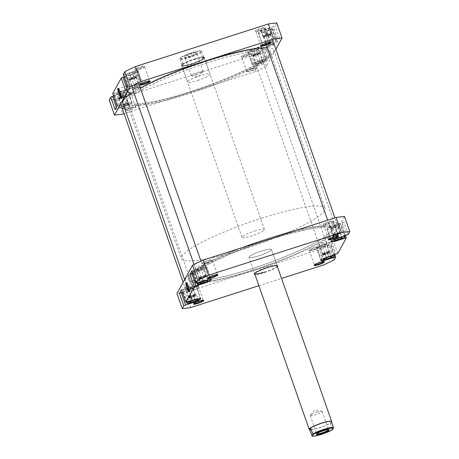 <?xml version="1.0" encoding="UTF-8"?>
<svg xmlns="http://www.w3.org/2000/svg" width="459" height="459" viewBox="0 0 459 459"><rect width="100%" height="100%" fill="white"/><g stroke="black" fill="none" stroke-linecap="round" stroke-linejoin="round"><path stroke-width="0.34" stroke-dasharray="2.29 1.72" d="M303.76 230.343A76.165 11.773 -19.3 0 1 332.632 229.821A76.165 11.773 -19.3 0 1 294.764 254.372A76.165 11.773 -19.3 0 1 217.727 279.64A76.165 11.773 -19.3 0 1 188.861 280.168A76.165 11.773 -19.3 0 1 226.723 255.611A76.165 11.773 -19.3 0 1 303.76 230.343M241.273 51.907A76.165 11.773 -19.3 0 1 270.139 51.379A76.165 11.773 -19.3 0 1 232.277 75.936A76.165 11.773 -19.3 0 1 155.24 101.204A76.165 11.773 -19.3 0 1 126.368 101.726A76.165 11.773 -19.3 0 1 164.236 77.169A76.165 11.773 -19.3 0 1 241.273 51.907M267.247 47.696A79.975 12.359 -19.3 0 1 273.736 50.123A79.975 12.359 -19.3 0 1 233.981 75.901A79.975 12.359 -19.3 0 1 153.088 102.432A79.975 12.359 -19.3 0 1 122.777 102.982M133.592 91.817A79.975 12.359 -19.3 0 1 140.293 87.91M215.575 280.874A79.975 12.359 -19.3 0 1 185.264 281.424A79.975 12.359 -19.3 0 1 225.019 255.64A79.975 12.359 -19.3 0 1 305.912 229.11A79.975 12.359 -19.3 0 1 336.223 228.559A79.975 12.359 -19.3 0 1 296.468 254.343A79.975 12.359 -19.3 0 1 215.575 280.874M332.184 255.502A7.143 1.102 160.7 0 0 328.524 256.472A7.143 1.102 160.7 0 0 320.984 260.201L316.721 248.049A7.143 1.102 160.7 0 0 322.671 247.12A7.143 1.102 160.7 0 0 330.199 243.333A7.143 1.102 160.7 0 0 324.249 244.263A7.143 1.102 160.7 0 0 316.721 248.049M342.684 236.465A7.143 1.102 160.7 0 0 339.017 237.429A7.143 1.102 160.7 0 0 331.478 241.159M334.743 225.226A7.143 1.102 160.7 0 0 327.215 229.012A7.143 1.102 160.7 0 0 333.165 228.083A7.143 1.102 160.7 0 0 340.693 224.29A7.143 1.102 160.7 0 0 334.743 225.226M206.636 267.258A7.143 1.102 160.7 0 0 200.681 268.194A7.143 1.102 160.7 0 0 193.153 271.98A7.143 1.102 160.7 0 0 199.108 271.051A7.143 1.102 160.7 0 0 206.636 267.258L210.893 279.416A7.143 1.102 160.7 0 0 204.955 280.397A7.143 1.102 160.7 0 0 201.013 281.872M196.136 286.301A7.143 1.102 160.7 0 0 190.187 287.231A7.143 1.102 160.7 0 0 182.659 291.017A7.143 1.102 160.7 0 0 188.615 290.088A7.143 1.102 160.7 0 0 196.136 286.301L200.394 298.459A7.143 1.102 160.7 0 0 194.461 299.44A7.143 1.102 160.7 0 0 190.519 300.909M203.171 300.295A4.997 0.775 160.7 0 0 203.182 300.175A4.997 0.775 160.7 0 0 203.085 300.083A4.997 0.775 160.7 0 0 199.017 300.829A4.997 0.775 160.7 0 0 193.761 303.347A4.997 0.775 160.7 0 0 193.744 303.479A4.997 0.775 160.7 0 0 193.83 303.565M217.337 274.591A4.997 0.775 160.7 0 0 217.348 274.471A4.997 0.775 160.7 0 0 217.25 274.379A4.997 0.775 160.7 0 0 213.183 275.125A4.997 0.775 160.7 0 0 207.933 277.643A4.997 0.775 160.7 0 0 207.916 277.775A4.997 0.775 160.7 0 0 207.996 277.861M337.99 235.92A4.997 0.775 160.7 0 0 338.002 235.8A4.997 0.775 160.7 0 0 337.904 235.708A4.997 0.775 160.7 0 0 333.836 236.454A4.997 0.775 160.7 0 0 328.587 238.973A4.997 0.775 160.7 0 0 328.569 239.105A4.997 0.775 160.7 0 0 328.65 239.191M323.825 261.624A4.997 0.775 160.7 0 0 323.836 261.504A4.997 0.775 160.7 0 0 323.738 261.412A4.997 0.775 160.7 0 0 319.671 262.158A4.997 0.775 160.7 0 0 314.421 264.677A4.997 0.775 160.7 0 0 314.398 264.809A4.997 0.775 160.7 0 0 314.484 264.895M192.728 288.275A5.474 0.843 160.7 0 0 198.483 285.521A5.474 0.843 160.7 0 0 193.939 286.083A5.474 0.843 160.7 0 0 188.276 289.09A5.474 0.843 160.7 0 0 192.728 288.275M194.042 286.623A4.997 0.775 -19.3 0 1 198.208 285.974A4.997 0.775 -19.3 0 1 198.19 286.106A4.997 0.775 -19.3 0 1 192.941 288.625A4.997 0.775 -19.3 0 1 188.867 289.371A4.997 0.775 -19.3 0 1 188.769 289.279A4.997 0.775 -19.3 0 1 194.042 286.623M313.382 249.604A5.474 0.843 160.7 0 0 319.137 246.844A5.474 0.843 160.7 0 0 314.593 247.412A5.474 0.843 160.7 0 0 308.93 250.419A5.474 0.843 160.7 0 0 313.382 249.604M314.696 247.952A4.997 0.775 -19.3 0 1 318.862 247.303A4.997 0.775 -19.3 0 1 318.844 247.435A4.997 0.775 -19.3 0 1 313.595 249.954A4.997 0.775 -19.3 0 1 309.521 250.7A4.997 0.775 -19.3 0 1 309.423 250.603A4.997 0.775 -19.3 0 1 314.696 247.952M206.9 262.571A5.474 0.843 160.7 0 0 212.649 259.817A5.474 0.843 160.7 0 0 208.105 260.379A5.474 0.843 160.7 0 0 202.442 263.391A5.474 0.843 160.7 0 0 206.9 262.571M208.208 260.919A4.997 0.775 -19.3 0 1 212.374 260.27A4.997 0.775 -19.3 0 1 212.356 260.402A4.997 0.775 -19.3 0 1 207.107 262.921A4.997 0.775 -19.3 0 1 203.039 263.667A4.997 0.775 -19.3 0 1 202.941 263.575A4.997 0.775 -19.3 0 1 208.208 260.919M327.554 223.9A5.474 0.843 160.7 0 0 333.303 221.14A5.474 0.843 160.7 0 0 328.759 221.708A5.474 0.843 160.7 0 0 323.096 224.715A5.474 0.843 160.7 0 0 327.554 223.9M328.862 222.248A4.997 0.775 -19.3 0 1 333.027 221.599A4.997 0.775 -19.3 0 1 333.01 221.731A4.997 0.775 -19.3 0 1 327.76 224.25A4.997 0.775 -19.3 0 1 323.693 224.996A4.997 0.775 -19.3 0 1 323.595 224.899A4.997 0.775 -19.3 0 1 328.862 222.248M277.437 266.645A12.376 1.911 -19.3 0 1 264.665 272.56A12.376 1.911 -19.3 0 1 254.969 274.516M264.562 272.021A11.9 1.842 160.7 0 0 277.104 265.709L271.43 249.507A11.9 1.842 -19.3 0 1 258.887 255.818A11.9 1.842 -19.3 0 1 248.967 257.373A11.9 1.842 -19.3 0 1 261.51 251.062A11.9 1.842 -19.3 0 1 271.43 249.507A11.9 1.842 160.7 0 0 261.51 251.062A11.9 1.842 160.7 0 0 248.967 257.373A11.9 1.842 160.7 0 0 258.887 255.818A11.9 1.842 160.7 0 0 271.43 249.507L277.104 265.709M277.081 265.652A11.9 1.842 160.7 0 0 276.875 265.486A11.9 1.842 160.7 0 0 267.184 267.258A11.9 1.842 160.7 0 0 254.688 273.254A11.9 1.842 160.7 0 0 254.63 273.518M189.269 291.402A4.435 0.746 -107.8 0 0 189.378 291.413A4.435 0.746 -107.8 0 0 189.475 291.31A4.435 0.746 -107.8 0 0 188.511 286.301A4.435 0.746 -107.8 0 0 186.807 282.991A4.435 0.746 -107.8 0 0 186.67 282.968A4.435 0.746 -107.8 0 0 186.583 283.037M197.003 283.582A4.435 0.746 -107.8 0 0 195.161 280.242A4.435 0.746 -107.8 0 0 196.022 285.355A4.435 0.746 -107.8 0 0 197.863 288.688A4.435 0.746 -107.8 0 0 197.003 283.582M252.347 270.225A76.165 11.773 -19.3 0 1 188.861 280.168A76.165 11.773 -19.3 0 1 269.14 239.759A76.165 11.773 -19.3 0 1 332.632 229.821A76.165 11.773 -19.3 0 1 252.347 270.225M251.807 268.67A76.165 11.773 -19.3 0 1 188.316 278.613A76.165 11.773 -19.3 0 1 268.595 238.21A76.165 11.773 -19.3 0 1 332.086 228.266A76.165 11.773 -19.3 0 1 251.807 268.67A76.165 11.773 -19.3 0 1 188.316 278.613A76.165 11.773 -19.3 0 1 268.595 238.21A76.165 11.773 -19.3 0 1 332.086 228.266A76.165 11.773 -19.3 0 1 251.807 268.67M200.342 268.813A4.045 0.625 -19.3 0 1 203.716 268.286A4.045 0.625 -19.3 0 1 199.447 270.431A4.045 0.625 -19.3 0 1 196.073 270.959A4.045 0.625 -19.3 0 1 200.342 268.813M198.517 267.763A4.045 0.625 160.7 0 0 202.78 265.618A4.045 0.625 160.7 0 0 199.407 266.145A4.045 0.625 160.7 0 0 195.144 268.297A4.045 0.625 160.7 0 0 198.517 267.763M189.848 287.85A4.045 0.625 -19.3 0 1 193.216 287.323A4.045 0.625 -19.3 0 1 188.953 289.468A4.045 0.625 -19.3 0 1 185.579 289.996A4.045 0.625 -19.3 0 1 189.848 287.85M188.024 286.806A4.045 0.625 160.7 0 0 192.287 284.66A4.045 0.625 160.7 0 0 188.913 285.188A4.045 0.625 160.7 0 0 184.65 287.334A4.045 0.625 160.7 0 0 188.024 286.806M334.399 225.845A4.045 0.625 -19.3 0 1 337.772 225.317A4.045 0.625 -19.3 0 1 333.509 227.463A4.045 0.625 -19.3 0 1 330.136 227.991A4.045 0.625 -19.3 0 1 334.399 225.845M332.574 224.795A4.045 0.625 160.7 0 0 336.843 222.649A4.045 0.625 160.7 0 0 333.469 223.177A4.045 0.625 160.7 0 0 329.201 225.329A4.045 0.625 160.7 0 0 332.574 224.795M323.905 244.882A4.045 0.625 -19.3 0 1 327.278 244.354A4.045 0.625 -19.3 0 1 323.016 246.5A4.045 0.625 -19.3 0 1 319.642 247.028A4.045 0.625 -19.3 0 1 323.905 244.882M322.08 243.838A4.045 0.625 160.7 0 0 326.343 241.692A4.045 0.625 160.7 0 0 322.975 242.22A4.045 0.625 160.7 0 0 318.707 244.366A4.045 0.625 160.7 0 0 322.08 243.838M189.033 289.325A3.333 0.516 160.7 0 0 192.545 287.558A3.333 0.516 160.7 0 0 189.768 287.994A3.333 0.516 160.7 0 0 186.256 289.761A3.333 0.516 160.7 0 0 189.033 289.325M191.753 297.093A3.333 0.516 160.7 0 0 195.264 295.326A3.333 0.516 160.7 0 0 192.487 295.762A3.333 0.516 160.7 0 0 188.976 297.53A3.333 0.516 160.7 0 0 191.753 297.093M199.527 270.288A3.333 0.516 160.7 0 0 203.039 268.521A3.333 0.516 160.7 0 0 200.262 268.957A3.333 0.516 160.7 0 0 196.75 270.724A3.333 0.516 160.7 0 0 199.527 270.288M202.247 278.056A3.333 0.516 160.7 0 0 205.758 276.289A3.333 0.516 160.7 0 0 202.981 276.72A3.333 0.516 160.7 0 0 199.47 278.487A3.333 0.516 160.7 0 0 202.247 278.056M333.59 227.32A3.333 0.516 160.7 0 0 337.101 225.553A3.333 0.516 160.7 0 0 334.324 225.983A3.333 0.516 160.7 0 0 330.807 227.756A3.333 0.516 160.7 0 0 333.59 227.32M336.309 235.088A3.333 0.516 160.7 0 0 339.821 233.321A3.333 0.516 160.7 0 0 337.044 233.751A3.333 0.516 160.7 0 0 333.532 235.519A3.333 0.516 160.7 0 0 336.309 235.088M323.09 246.357A3.333 0.516 160.7 0 0 326.607 244.59A3.333 0.516 160.7 0 0 323.825 245.026A3.333 0.516 160.7 0 0 320.313 246.793A3.333 0.516 160.7 0 0 323.09 246.357M325.815 254.125A3.333 0.516 160.7 0 0 329.327 252.358A3.333 0.516 160.7 0 0 326.55 252.794A3.333 0.516 160.7 0 0 323.033 254.561A3.333 0.516 160.7 0 0 325.815 254.125M324.272 244.217A7.378 1.142 160.7 0 0 316.498 248.13A7.378 1.142 160.7 0 0 322.648 247.166L331.398 244.636L333.395 241.021L324.272 244.217L328.627 256.644M334.766 225.174A7.378 1.142 160.7 0 0 326.992 229.093A7.378 1.142 160.7 0 0 333.142 228.129L341.898 225.598L343.889 221.978L334.766 225.174L339.121 237.607M192.803 273.105L199.08 271.097A7.378 1.142 160.7 0 0 206.86 267.184A7.378 1.142 160.7 0 0 200.709 268.142L191.954 270.678M182.309 292.148L188.586 290.134A7.378 1.142 160.7 0 0 196.366 286.221A7.378 1.142 160.7 0 0 190.215 287.185L181.46 289.715M258.887 285.699L281.562 278.429M344.52 216.482L328.908 244.808A107.538 16.622 160.7 0 1 318.299 249.868L185.344 292.486A107.538 16.622 160.7 0 1 176.973 293.502M318.299 249.868L323.589 264.963M190.628 307.576L185.344 292.486M348.243 234.406L343.889 221.978M341.898 225.598L345.397 235.593M337.749 253.448L333.395 241.021M331.398 244.636L334.904 254.636M334.192 259.897L328.908 244.808M197.686 282.939L193.337 270.506M187.192 301.976L182.837 289.549M342.139 222.816L346.493 235.243M344.502 237.154L340.515 225.765M331.645 241.853L335.999 254.28M334.009 256.191L330.021 244.802M190.273 296.365L187.725 297.857L189.567 297.92L193.968 296.491L196.515 294.999L194.668 294.936L190.273 296.365L191.828 300.8M194.668 294.936L196.222 299.371M196.515 294.999L198.07 299.44M193.968 296.491L195.104 299.738M189.567 297.92L190.789 301.408M187.725 297.857L189.274 302.297M206.521 275.698L202.792 276.565L198.879 278.252L198.707 279.078L202.436 278.211L206.349 276.525L206.521 275.698L208.076 280.139M206.349 276.525L207.652 280.237M202.436 278.211L203.538 281.35M198.707 279.078L200.262 283.513M198.879 278.252L200.434 282.692M202.792 276.565L204.347 281.006M336.659 233.66L332.844 235.347L332.861 236.104L336.694 235.18L340.509 233.493L340.492 232.736L336.659 233.66L338.214 238.101M340.492 232.736L342.047 237.171M340.509 233.493L341.817 237.228M336.694 235.18L337.784 238.29M332.861 236.104L334.416 240.545M332.844 235.347L334.399 239.787M327.198 252.37L322.97 254.028L321.948 255.118L325.161 254.55L329.39 252.892L330.411 251.802L327.198 252.37L328.753 256.805M330.411 251.802L331.966 256.237M329.39 252.892L330.646 256.472M325.161 254.55L326.292 257.774M321.948 255.118L323.503 259.559M322.97 254.028L324.524 258.469M264.539 32.107A7.143 1.102 -19.3 0 1 258.589 33.037A7.143 1.102 -19.3 0 1 266.111 29.25A7.143 1.102 -19.3 0 1 272.067 28.32A7.143 1.102 -19.3 0 1 264.539 32.107M268.813 44.311A7.143 1.102 -19.3 0 1 262.864 45.246A7.143 1.102 -19.3 0 1 270.385 41.459A7.143 1.102 -19.3 0 1 276.341 40.524A7.143 1.102 -19.3 0 1 268.813 44.311M254.045 51.144A7.143 1.102 -19.3 0 1 248.089 52.079A7.143 1.102 -19.3 0 1 255.617 48.293A7.143 1.102 -19.3 0 1 261.573 47.357A7.143 1.102 -19.3 0 1 254.045 51.144M258.319 63.353A7.143 1.102 -19.3 0 1 252.364 64.283A7.143 1.102 -19.3 0 1 259.892 60.496A7.143 1.102 -19.3 0 1 265.847 59.567A7.143 1.102 -19.3 0 1 258.319 63.353M119.983 94.112A7.143 1.102 -19.3 0 1 114.033 95.047A7.143 1.102 -19.3 0 1 121.56 91.261A7.143 1.102 -19.3 0 1 127.51 90.325A7.143 1.102 -19.3 0 1 119.983 94.112M124.257 106.322A7.143 1.102 -19.3 0 1 118.307 107.251A7.143 1.102 -19.3 0 1 125.835 103.464A7.143 1.102 -19.3 0 1 131.785 102.535A7.143 1.102 -19.3 0 1 124.257 106.322M130.476 75.075A7.143 1.102 -19.3 0 1 124.527 76.005A7.143 1.102 -19.3 0 1 132.054 72.218A7.143 1.102 -19.3 0 1 138.004 71.288A7.143 1.102 -19.3 0 1 130.476 75.075M134.751 87.279A7.143 1.102 -19.3 0 1 128.801 88.214A7.143 1.102 -19.3 0 1 136.329 84.427A7.143 1.102 -19.3 0 1 142.279 83.492A7.143 1.102 -19.3 0 1 134.751 87.279M139.123 69.039A5.474 0.843 160.7 0 0 144.872 66.285A5.474 0.843 160.7 0 0 140.334 66.848A5.474 0.843 160.7 0 0 134.671 69.854A5.474 0.843 160.7 0 0 139.123 69.039M140.431 67.387A4.997 0.775 -19.3 0 1 144.602 66.739A4.997 0.775 -19.3 0 1 144.579 66.871A4.997 0.775 -19.3 0 1 139.329 69.389A4.997 0.775 -19.3 0 1 135.262 70.135A4.997 0.775 -19.3 0 1 135.164 70.043A4.997 0.775 -19.3 0 1 140.431 67.387M124.957 94.743A5.474 0.843 160.7 0 0 130.706 91.984A5.474 0.843 160.7 0 0 126.162 92.552A5.474 0.843 160.7 0 0 120.499 95.558A5.474 0.843 160.7 0 0 124.957 94.743M126.265 93.091A4.997 0.775 -19.3 0 1 130.431 92.443A4.997 0.775 -19.3 0 1 130.413 92.575A4.997 0.775 -19.3 0 1 125.164 95.093A4.997 0.775 -19.3 0 1 121.096 95.839A4.997 0.775 -19.3 0 1 120.998 95.742A4.997 0.775 -19.3 0 1 126.265 93.091M245.611 56.073A5.474 0.843 160.7 0 0 251.36 53.313A5.474 0.843 160.7 0 0 246.816 53.881A5.474 0.843 160.7 0 0 241.153 56.887A5.474 0.843 160.7 0 0 245.611 56.073M246.919 54.42A4.997 0.775 -19.3 0 1 251.084 53.766A4.997 0.775 -19.3 0 1 251.067 53.904A4.997 0.775 -19.3 0 1 245.817 56.423A4.997 0.775 -19.3 0 1 241.75 57.168A4.997 0.775 -19.3 0 1 241.652 57.071A4.997 0.775 -19.3 0 1 246.919 54.42M259.777 30.369A5.474 0.843 160.7 0 0 265.526 27.609A5.474 0.843 160.7 0 0 260.987 28.177A5.474 0.843 160.7 0 0 255.324 31.183A5.474 0.843 160.7 0 0 259.777 30.369M261.091 28.716A4.997 0.775 -19.3 0 1 265.256 28.068A4.997 0.775 -19.3 0 1 265.239 28.2A4.997 0.775 -19.3 0 1 259.983 30.719A4.997 0.775 -19.3 0 1 255.915 31.464A4.997 0.775 -19.3 0 1 255.818 31.367A4.997 0.775 -19.3 0 1 261.091 28.716M149.565 81.059A4.997 0.775 160.7 0 0 149.577 80.939A4.997 0.775 160.7 0 0 149.479 80.847A4.997 0.775 160.7 0 0 145.405 81.593A4.997 0.775 160.7 0 0 140.156 84.112A4.997 0.775 160.7 0 0 140.138 84.244A4.997 0.775 160.7 0 0 140.225 84.33M270.219 42.389A4.997 0.775 160.7 0 0 270.231 42.268A4.997 0.775 160.7 0 0 270.133 42.176A4.997 0.775 160.7 0 0 266.059 42.922A4.997 0.775 160.7 0 0 260.81 45.441A4.997 0.775 160.7 0 0 260.792 45.573A4.997 0.775 160.7 0 0 260.878 45.659M131.446 107.647A5.474 0.843 -19.3 0 1 135.904 106.827A5.474 0.843 -19.3 0 1 130.241 109.833A5.474 0.843 -19.3 0 1 125.697 110.401A5.474 0.843 -19.3 0 1 131.446 107.647M130.138 109.294A4.997 0.775 160.7 0 0 135.405 106.643A4.997 0.775 160.7 0 0 135.307 106.551A4.997 0.775 160.7 0 0 131.24 107.297A4.997 0.775 160.7 0 0 125.99 109.816A4.997 0.775 160.7 0 0 125.973 109.948A4.997 0.775 160.7 0 0 130.138 109.294M252.1 68.976A5.474 0.843 -19.3 0 1 256.558 68.156A5.474 0.843 -19.3 0 1 250.895 71.162A5.474 0.843 -19.3 0 1 246.351 71.73A5.474 0.843 -19.3 0 1 252.1 68.976M250.792 70.623A4.997 0.775 160.7 0 0 256.059 67.972A4.997 0.775 160.7 0 0 255.961 67.88A4.997 0.775 160.7 0 0 251.893 68.626A4.997 0.775 160.7 0 0 246.644 71.145A4.997 0.775 160.7 0 0 246.626 71.277A4.997 0.775 160.7 0 0 250.792 70.623M191.604 63.939A12.376 1.911 160.7 0 0 204.605 57.702A12.376 1.911 160.7 0 0 194.335 58.987A12.376 1.911 160.7 0 0 181.534 65.786A12.376 1.911 160.7 0 0 191.604 63.939M194.438 59.527A11.9 1.842 -19.3 0 1 204.358 57.972A11.9 1.842 -19.3 0 1 204.312 58.293A11.9 1.842 -19.3 0 1 191.816 64.283A11.9 1.842 -19.3 0 1 182.125 66.062A11.9 1.842 -19.3 0 1 181.896 65.838A11.9 1.842 -19.3 0 1 194.438 59.527M121.182 96.981A4.435 0.746 -107.8 0 0 121.291 96.992A4.435 0.746 -107.8 0 0 121.394 96.889A4.435 0.746 -107.8 0 0 120.424 91.88A4.435 0.746 -107.8 0 0 118.726 88.57A4.435 0.746 -107.8 0 0 118.583 88.547A4.435 0.746 -107.8 0 0 118.502 88.616M127.941 90.934A4.435 0.746 -107.8 0 0 129.782 94.267A4.435 0.746 -107.8 0 0 128.916 89.161A4.435 0.746 -107.8 0 0 127.074 85.822A4.435 0.746 -107.8 0 0 127.941 90.934M206.653 61.322A76.165 11.773 160.7 0 0 126.368 101.726A76.165 11.773 160.7 0 0 189.86 91.783A76.165 11.773 160.7 0 0 270.139 51.379A76.165 11.773 160.7 0 0 206.653 61.322M207.193 62.877A76.165 11.773 160.7 0 0 126.913 103.281A76.165 11.773 160.7 0 0 190.405 93.338A76.165 11.773 160.7 0 0 270.684 52.934A76.165 11.773 160.7 0 0 207.193 62.877M197.49 80.486A11.9 1.842 160.7 0 0 210.033 74.174A11.9 1.842 160.7 0 0 200.113 75.724A11.9 1.842 160.7 0 0 187.57 82.041A11.9 1.842 160.7 0 0 197.49 80.486M124.601 105.702A4.045 0.625 160.7 0 0 128.864 103.556A4.045 0.625 160.7 0 0 125.491 104.084A4.045 0.625 160.7 0 0 121.228 106.23A4.045 0.625 160.7 0 0 124.601 105.702M124.36 107.509A4.045 0.625 -19.3 0 1 126.426 106.746A4.045 0.625 -19.3 0 1 129.799 106.218A4.045 0.625 -19.3 0 1 125.531 108.364A4.045 0.625 -19.3 0 1 122.455 109.013M135.095 86.665A4.045 0.625 160.7 0 0 139.358 84.519A4.045 0.625 160.7 0 0 135.984 85.047A4.045 0.625 160.7 0 0 131.722 87.193A4.045 0.625 160.7 0 0 135.095 86.665M140.138 87.457A4.045 0.625 -19.3 0 1 136.025 89.327A4.045 0.625 -19.3 0 1 132.949 89.975M258.658 62.734A4.045 0.625 160.7 0 0 262.927 60.588A4.045 0.625 160.7 0 0 259.553 61.116A4.045 0.625 160.7 0 0 255.284 63.262A4.045 0.625 160.7 0 0 258.658 62.734M260.483 63.778A4.045 0.625 -19.3 0 1 263.856 63.25A4.045 0.625 -19.3 0 1 259.593 65.396A4.045 0.625 -19.3 0 1 256.22 65.924A4.045 0.625 -19.3 0 1 260.483 63.778M269.152 43.697A4.045 0.625 160.7 0 0 273.421 41.551A4.045 0.625 160.7 0 0 270.047 42.079A4.045 0.625 160.7 0 0 265.784 44.225A4.045 0.625 160.7 0 0 269.152 43.697M274.195 44.489A4.045 0.625 -19.3 0 1 270.087 46.359A4.045 0.625 -19.3 0 1 267.006 47.007M135.91 85.185A3.333 0.516 -19.3 0 1 138.687 84.754A3.333 0.516 -19.3 0 1 135.175 86.522A3.333 0.516 -19.3 0 1 132.393 86.958A3.333 0.516 -19.3 0 1 135.91 85.185M133.185 77.422A3.333 0.516 -19.3 0 1 135.967 76.986A3.333 0.516 -19.3 0 1 132.45 78.753A3.333 0.516 -19.3 0 1 129.673 79.189A3.333 0.516 -19.3 0 1 133.185 77.422M125.41 104.227A3.333 0.516 -19.3 0 1 128.193 103.791A3.333 0.516 -19.3 0 1 124.676 105.559A3.333 0.516 -19.3 0 1 121.899 105.995A3.333 0.516 -19.3 0 1 125.41 104.227M122.691 96.459A3.333 0.516 -19.3 0 1 125.468 96.023A3.333 0.516 -19.3 0 1 121.956 97.79A3.333 0.516 -19.3 0 1 119.179 98.226A3.333 0.516 -19.3 0 1 122.691 96.459M259.473 61.259A3.333 0.516 -19.3 0 1 262.25 60.823A3.333 0.516 -19.3 0 1 258.738 62.59A3.333 0.516 -19.3 0 1 255.961 63.026A3.333 0.516 -19.3 0 1 259.473 61.259M256.753 53.491A3.333 0.516 -19.3 0 1 259.53 53.055A3.333 0.516 -19.3 0 1 256.019 54.822A3.333 0.516 -19.3 0 1 253.242 55.258A3.333 0.516 -19.3 0 1 256.753 53.491M269.967 42.217A3.333 0.516 -19.3 0 1 272.744 41.786A3.333 0.516 -19.3 0 1 269.232 43.553A3.333 0.516 -19.3 0 1 266.455 43.989A3.333 0.516 -19.3 0 1 269.967 42.217M267.247 34.454A3.333 0.516 -19.3 0 1 270.024 34.018A3.333 0.516 -19.3 0 1 266.513 35.785A3.333 0.516 -19.3 0 1 263.736 36.221A3.333 0.516 -19.3 0 1 267.247 34.454M268.785 44.362A7.378 1.142 -19.3 0 1 262.634 45.326A7.378 1.142 -19.3 0 1 270.414 41.408L279.537 38.212L277.54 41.832L268.785 44.362L264.436 31.935A7.378 1.142 -19.3 0 1 258.285 32.893A7.378 1.142 -19.3 0 1 266.059 28.98L273.432 26.616L277.787 39.049M258.291 63.399A7.378 1.142 -19.3 0 1 252.14 64.363A7.378 1.142 -19.3 0 1 259.92 60.45L269.043 57.255L267.046 60.869L258.291 63.399L253.942 50.972A7.378 1.142 -19.3 0 1 247.791 51.936A7.378 1.142 -19.3 0 1 255.565 48.023L262.938 45.659L267.293 58.086M117.102 105.949L125.858 103.418A7.378 1.142 -19.3 0 1 132.008 102.455A7.378 1.142 -19.3 0 1 124.234 106.368L115.111 109.569M127.602 86.912L136.352 84.376A7.378 1.142 -19.3 0 1 142.502 83.418A7.378 1.142 -19.3 0 1 134.728 87.33L125.605 90.526M265.663 61.036L261.314 48.608L253.942 50.972M261.314 48.608L262.691 48.442L261.131 51.276A107.538 16.622 -19.3 0 1 250.528 56.337L117.573 98.949A107.538 16.622 -19.3 0 1 109.196 99.97M118.485 105.782L114.13 93.355L121.509 90.991A7.378 1.142 -19.3 0 1 127.659 90.027A7.378 1.142 -19.3 0 1 119.879 93.94L113.602 95.954M114.13 93.355L112.753 93.521M128.979 86.74L124.63 74.312L132.003 71.948A7.378 1.142 -19.3 0 1 138.153 70.984A7.378 1.142 -19.3 0 1 130.373 74.903L124.096 76.911M124.63 74.312L123.247 74.478M276.743 22.95L275.182 25.784L273.432 26.616M276.163 41.998L271.808 29.571L264.436 31.935M271.808 29.571L273.191 29.399L264.688 44.821L262.938 45.659M275.859 49.233L266.415 66.366A107.538 16.622 -19.3 0 1 255.812 71.432L124.079 113.654M255.812 71.432L250.528 56.337M117.573 98.949L122.857 114.044M262.691 48.442L267.046 60.869M269.043 57.255L264.688 44.821M273.191 29.399L277.54 41.832M279.537 38.212L275.182 25.784M266.415 66.366L261.131 51.276M116.356 107.303L116.861 108.731M126.85 88.266L127.355 89.694M132.909 73.796L128.537 75.178L126.896 75.029L129.622 73.497L133.994 72.115L135.635 72.264L132.909 73.796L134.464 78.237L130.092 79.614L128.537 75.178M124.951 91.014L124.096 92.052L119.919 93.728L116.592 94.359L117.441 93.32L121.624 91.645L124.951 91.014L126.506 95.455L125.651 96.493L124.096 92.052M258.027 49.153L253.793 50.817L250.597 51.379L251.635 50.283L255.87 48.62L259.065 48.057L258.027 49.153L259.582 53.594L255.347 55.252L253.793 50.817M269.146 29.76L265.325 31.441L261.498 32.365L261.504 31.602L265.331 29.915L269.152 28.992L270.701 34.196L266.88 35.882L265.325 31.441M130.092 79.614L128.445 79.47L131.176 77.938L135.548 76.555L137.189 76.705L134.464 78.237M137.189 76.705L135.635 72.264M135.548 76.555L133.994 72.115M131.176 77.938L129.622 73.497M128.445 79.47L126.896 75.029M125.651 96.493L121.474 98.163L118.147 98.8L118.996 97.756L123.178 96.086L126.506 95.455M123.178 96.086L121.624 91.645M118.996 97.756L117.441 93.32M118.147 98.8L116.592 94.359M121.474 98.163L119.919 93.728M255.347 55.252L252.146 55.814L253.19 54.719L257.424 53.06L260.62 52.498L259.582 53.594M260.62 52.498L259.065 48.057M257.424 53.06L255.87 48.62M253.19 54.719L251.635 50.283M252.146 55.814L250.597 51.379M266.88 35.882L263.053 36.8L263.059 36.037L266.886 34.35L270.707 33.432L270.701 34.196M270.707 33.432L269.152 28.992M266.886 34.35L265.331 29.915M263.059 36.037L261.504 31.602M263.053 36.8L261.498 32.365M311.856 435.82A11.779 1.819 160.7 0 0 321.311 434.013A11.779 1.819 160.7 0 0 332.408 429.234L332.735 429.372M331.639 421.792A11.9 1.842 -19.3 0 1 331.622 421.832A11.9 1.842 -19.3 0 1 319.125 427.822A11.9 1.842 -19.3 0 1 309.435 429.601A11.9 1.842 -19.3 0 1 309.4 429.584M331.593 421.66A11.779 1.819 -19.3 0 1 331.553 421.976A11.779 1.819 -19.3 0 1 331.536 422.01L330.543 423.909L331.536 422.01A11.779 1.819 -19.3 0 1 319.177 427.908A11.779 1.819 -19.3 0 1 309.584 429.67A11.779 1.819 -19.3 0 1 309.377 429.498M316.704 433.807A6.306 0.975 -19.3 0 1 316.658 433.744A6.306 0.975 -19.3 0 1 316.681 433.571A6.306 0.975 -19.3 0 1 323.308 430.399A6.306 0.975 -19.3 0 1 328.443 429.452A6.306 0.975 -19.3 0 1 328.564 429.572A6.306 0.975 -19.3 0 1 328.569 429.653M316.934 412.199A6.306 0.975 -19.3 0 1 321.902 411.207A6.306 0.975 -19.3 0 1 322.189 411.373A6.306 0.975 -19.3 0 1 315.545 414.718A6.306 0.975 -19.3 0 1 310.284 415.544A6.306 0.975 -19.3 0 1 310.404 415.234A6.306 0.975 -19.3 0 1 316.934 412.199M200.594 52.825L200.606 52.074A11.309 1.75 -19.3 0 1 189.395 57.065A11.309 1.75 -19.3 0 1 180.048 58.66L180.037 59.412A11.779 1.819 160.7 0 0 189.498 57.605A11.779 1.819 160.7 0 0 200.594 52.825L202.459 58.15L203.417 56.411L201.553 51.081A11.779 1.819 160.7 0 0 192.091 52.888A11.779 1.819 160.7 0 0 180.995 57.668L182.86 62.998L181.873 64.897A11.779 1.819 -19.3 0 1 194.232 58.993A11.779 1.819 -19.3 0 1 203.819 57.237A11.779 1.819 -19.3 0 1 204.048 57.455A11.779 1.819 -19.3 0 1 203.991 57.805A11.779 1.819 -19.3 0 1 191.632 63.703A11.779 1.819 -19.3 0 1 181.81 65.241A11.779 1.819 -19.3 0 1 181.856 64.926A11.779 1.819 -19.3 0 1 181.873 64.897L180.037 59.412M254.516 231.084A11.9 1.842 -19.3 0 1 264.436 229.529A11.9 1.842 -19.3 0 1 251.893 235.846A11.9 1.842 -19.3 0 1 241.973 237.401A11.9 1.842 -19.3 0 1 254.516 231.084M194.283 59.079A11.9 1.842 -19.3 0 1 203.968 57.306A11.9 1.842 -19.3 0 1 204.203 57.53A11.9 1.842 -19.3 0 1 191.661 63.841A11.9 1.842 -19.3 0 1 181.741 65.396A11.9 1.842 -19.3 0 1 181.781 65.075A11.9 1.842 -19.3 0 1 194.283 59.079M261.601 218.232A76.165 11.773 -19.3 0 1 325.092 208.288A76.165 11.773 -19.3 0 1 244.808 248.698A76.165 11.773 -19.3 0 1 181.322 258.641A76.165 11.773 -19.3 0 1 261.601 218.232M191.386 53.445A6.782 1.05 160.7 0 0 184.369 57.174A6.782 1.05 160.7 0 0 189.888 56.159A6.782 1.05 160.7 0 0 197.014 52.745A6.782 1.05 160.7 0 0 191.386 53.445M190.101 56.509A6.306 0.975 -19.3 0 1 184.966 57.45A6.306 0.975 -19.3 0 1 184.839 57.329A6.306 0.975 -19.3 0 1 191.489 53.984A6.306 0.975 -19.3 0 1 196.745 53.164A6.306 0.975 -19.3 0 1 196.722 53.33A6.306 0.975 -19.3 0 1 190.101 56.509M196.475 74.708A6.306 0.975 -19.3 0 1 191.506 75.701A6.306 0.975 -19.3 0 1 191.214 75.528A6.306 0.975 -19.3 0 1 197.863 72.183A6.306 0.975 -19.3 0 1 203.119 71.363A6.306 0.975 -19.3 0 1 202.998 71.673A6.306 0.975 -19.3 0 1 196.475 74.708M200.606 52.074L201.226 50.943L201.553 51.081L201.226 50.943A11.309 1.75 -19.3 0 0 201.088 50.851L201.415 51.006M180.995 57.668L180.674 57.536L180.048 58.66M180.674 57.536A11.309 1.75 -19.3 0 1 191.483 52.67A11.309 1.75 -19.3 0 1 201.088 50.851M182.86 62.998L181.873 64.897M202.459 58.15L203.991 57.805L204.048 57.455M203.991 57.805L203.417 56.411M332.408 429.234L330.543 423.909M259.329 53.68A3.477 0.539 -19.3 0 1 255.474 55.258A3.477 0.539 -19.3 0 1 253.196 55.436A3.477 0.539 -19.3 0 1 253.597 55.08A3.477 0.539 -19.3 0 1 256.954 53.651A3.477 0.539 -19.3 0 1 259.674 53.164A3.477 0.539 -19.3 0 1 259.329 53.68M253.431 55.459A3.81 0.591 160.7 0 0 252.989 55.849A3.81 0.591 160.7 0 0 252.978 55.946A3.81 0.591 160.7 0 0 255.761 55.573A3.81 0.591 160.7 0 0 259.714 53.921A3.81 0.591 160.7 0 0 260.167 53.433A3.81 0.591 160.7 0 0 260.092 53.359A3.81 0.591 160.7 0 0 257.109 53.892A3.81 0.591 160.7 0 0 253.431 55.459M323.234 253.936A3.477 0.539 160.7 0 0 322.889 254.452A3.477 0.539 160.7 0 0 325.615 253.965A3.477 0.539 160.7 0 0 328.971 252.536A3.477 0.539 160.7 0 0 329.367 252.18A3.477 0.539 160.7 0 0 327.095 252.358A3.477 0.539 160.7 0 0 323.234 253.936M329.137 252.163A3.81 0.591 -19.3 0 1 325.46 253.724A3.81 0.591 -19.3 0 1 322.476 254.257A3.81 0.591 -19.3 0 1 322.402 254.188A3.81 0.591 -19.3 0 1 322.855 253.695A3.81 0.591 -19.3 0 1 326.808 252.043A3.81 0.591 -19.3 0 1 329.591 251.67A3.81 0.591 -19.3 0 1 329.573 251.773A3.81 0.591 -19.3 0 1 329.137 252.163M269.823 34.637A3.477 0.539 -19.3 0 1 265.968 36.221A3.477 0.539 -19.3 0 1 263.69 36.393A3.477 0.539 -19.3 0 1 264.091 36.037A3.477 0.539 -19.3 0 1 267.448 34.609A3.477 0.539 -19.3 0 1 270.167 34.127A3.477 0.539 -19.3 0 1 269.823 34.637M263.925 36.416A3.81 0.591 160.7 0 0 263.489 36.806A3.81 0.591 160.7 0 0 263.472 36.909A3.81 0.591 160.7 0 0 266.254 36.536A3.81 0.591 160.7 0 0 270.208 34.884A3.81 0.591 160.7 0 0 270.661 34.391A3.81 0.591 160.7 0 0 270.586 34.322A3.81 0.591 160.7 0 0 267.603 34.85A3.81 0.591 160.7 0 0 263.925 36.416M333.733 234.899A3.477 0.539 160.7 0 0 333.383 235.41A3.477 0.539 160.7 0 0 336.108 234.928A3.477 0.539 160.7 0 0 339.465 233.499A3.477 0.539 160.7 0 0 339.867 233.143A3.477 0.539 160.7 0 0 337.589 233.321A3.477 0.539 160.7 0 0 333.733 234.899M339.631 233.12A3.81 0.591 -19.3 0 1 335.954 234.687A3.81 0.591 -19.3 0 1 332.97 235.22A3.81 0.591 -19.3 0 1 332.895 235.146A3.81 0.591 -19.3 0 1 333.349 234.652A3.81 0.591 -19.3 0 1 337.302 233.006A3.81 0.591 -19.3 0 1 340.085 232.627A3.81 0.591 -19.3 0 1 340.067 232.73A3.81 0.591 -19.3 0 1 339.631 233.12M135.766 77.605A3.477 0.539 -19.3 0 1 131.905 79.189A3.477 0.539 -19.3 0 1 129.633 79.361A3.477 0.539 -19.3 0 1 130.029 79.005A3.477 0.539 -19.3 0 1 133.385 77.577A3.477 0.539 -19.3 0 1 136.111 77.095A3.477 0.539 -19.3 0 1 135.766 77.605M129.863 79.384A3.81 0.591 160.7 0 0 129.427 79.774A3.81 0.591 160.7 0 0 129.409 79.877A3.81 0.591 160.7 0 0 132.192 79.505A3.81 0.591 160.7 0 0 136.145 77.852A3.81 0.591 160.7 0 0 136.598 77.359A3.81 0.591 160.7 0 0 136.524 77.29A3.81 0.591 160.7 0 0 133.54 77.818A3.81 0.591 160.7 0 0 129.863 79.384M199.671 277.867A3.477 0.539 160.7 0 0 199.326 278.378A3.477 0.539 160.7 0 0 202.046 277.896A3.477 0.539 160.7 0 0 205.403 276.467A3.477 0.539 160.7 0 0 205.804 276.111A3.477 0.539 160.7 0 0 203.526 276.289A3.477 0.539 160.7 0 0 199.671 277.867M205.569 276.089A3.81 0.591 -19.3 0 1 201.891 277.655A3.81 0.591 -19.3 0 1 198.908 278.188A3.81 0.591 -19.3 0 1 198.833 278.114A3.81 0.591 -19.3 0 1 199.286 277.62A3.81 0.591 -19.3 0 1 203.239 275.974A3.81 0.591 -19.3 0 1 206.022 275.595A3.81 0.591 -19.3 0 1 206.011 275.698A3.81 0.591 -19.3 0 1 205.569 276.089M125.267 96.648A3.477 0.539 -19.3 0 1 121.411 98.226A3.477 0.539 -19.3 0 1 119.133 98.404A3.477 0.539 -19.3 0 1 119.535 98.048A3.477 0.539 -19.3 0 1 122.892 96.62A3.477 0.539 -19.3 0 1 125.617 96.132A3.477 0.539 -19.3 0 1 125.267 96.648M119.369 98.427A3.81 0.591 160.7 0 0 118.933 98.817A3.81 0.591 160.7 0 0 118.915 98.915A3.81 0.591 160.7 0 0 121.698 98.542A3.81 0.591 160.7 0 0 125.651 96.889A3.81 0.591 160.7 0 0 126.105 96.401A3.81 0.591 160.7 0 0 126.03 96.327A3.81 0.591 160.7 0 0 123.046 96.86A3.81 0.591 160.7 0 0 119.369 98.427M189.177 296.904A3.477 0.539 160.7 0 0 188.833 297.421A3.477 0.539 160.7 0 0 191.552 296.933A3.477 0.539 160.7 0 0 194.909 295.504A3.477 0.539 160.7 0 0 195.31 295.148A3.477 0.539 160.7 0 0 193.032 295.326A3.477 0.539 160.7 0 0 189.177 296.904M195.075 295.131A3.81 0.591 -19.3 0 1 191.397 296.692A3.81 0.591 -19.3 0 1 188.414 297.225A3.81 0.591 -19.3 0 1 188.339 297.157A3.81 0.591 -19.3 0 1 188.792 296.663A3.81 0.591 -19.3 0 1 192.746 295.011A3.81 0.591 -19.3 0 1 195.528 294.638A3.81 0.591 -19.3 0 1 195.511 294.741A3.81 0.591 -19.3 0 1 195.075 295.131M199.08 271.097L203.343 283.266M200.709 268.142L205.058 280.575M188.586 290.134L192.849 302.309M190.215 287.185L194.564 299.612M333.142 228.129L337.405 240.298M322.648 247.166L326.911 259.341M125.858 103.418L121.509 90.991M124.234 106.368L119.879 93.94M136.352 84.376L132.003 71.948M134.728 87.33L130.373 74.903M259.92 60.45L255.565 48.023M270.414 41.408L266.059 28.98M270.684 52.934L325.092 208.288M184.627 279.611L185.264 281.424M273.736 50.123L336.223 228.559M126.913 103.281L181.322 258.641M331.473 241.17L327.215 229.012M197.02 283.019L193.153 271.98M186.526 302.056L182.659 291.017M203.085 300.083L203.676 300.358M217.25 274.379L217.847 274.654M337.904 235.708L338.501 235.983M323.738 261.412L324.329 261.687M198.19 286.106L198.483 285.521M318.844 247.435L319.137 246.844M212.356 260.402L212.649 259.817M333.01 221.731L333.303 221.14M276.875 265.486L277.466 265.761M186.807 282.991L186.234 282.681M195.161 280.242L186.67 282.968M198.208 285.974L203.182 300.175M212.374 260.27L217.348 274.471M333.027 221.599L338.002 235.8M318.862 247.303L323.836 261.504M202.78 265.618L203.716 268.286M192.287 284.66L193.216 287.323M336.843 222.649L337.772 225.317M326.343 241.692L327.278 244.354M195.264 295.326L192.545 287.558M205.758 276.289L203.039 268.521M339.821 233.321L337.101 225.553M329.327 252.358L326.607 244.59M323.033 254.561L320.313 246.793M333.532 235.519L330.807 227.756M199.47 278.487L196.75 270.724M188.976 297.53L186.256 289.761M318.707 244.366L319.642 247.028M329.201 225.329L330.136 227.991M184.65 287.334L185.579 289.996M195.144 268.297L196.073 270.959M254.642 273.575L248.967 257.373L254.642 273.575M309.423 250.603L314.398 264.809M323.595 224.899L328.569 239.105M202.941 263.575L207.916 277.775M188.769 289.279L193.744 303.479M197.863 288.688L189.378 291.413M189.475 291.31L189.188 291.895M206.86 267.184L211.209 279.611M196.366 286.221L200.715 298.648M326.992 229.093L331.341 241.52M316.498 248.13L320.847 260.557M254.688 273.254L254.395 273.845M323.693 224.996L323.096 224.715M203.039 263.667L202.442 263.391M309.521 250.7L308.93 250.419M188.867 289.371L188.276 289.09M314.421 264.677L314.128 265.262M328.587 238.973L328.294 239.558M207.933 277.643L207.64 278.229M193.761 303.347L193.474 303.933M344.726 235.806L340.693 224.29M334.232 254.848L330.199 243.333M258.589 33.037L262.864 45.246M248.089 52.079L252.364 64.283M114.033 95.047L118.307 107.251M124.527 76.005L128.801 88.214M144.579 66.871L144.872 66.285M130.413 92.575L130.706 91.984M251.067 53.904L251.36 53.313M265.239 28.2L265.526 27.609M149.479 80.847L150.07 81.123M270.133 42.176L270.724 42.452M135.307 106.551L135.904 106.827M255.961 67.88L256.558 68.156M204.312 58.293L204.605 57.702M121.394 96.889L121.101 97.474M129.782 94.267L121.291 96.992M149.577 80.939L144.602 66.739M135.405 106.643L130.431 92.443M256.059 67.972L251.084 53.766M270.231 42.268L265.256 28.068M204.358 57.972L210.033 74.174M129.799 106.218L128.864 103.556M140.293 87.181L139.358 84.519M263.856 63.25L262.927 60.588M274.35 44.213L273.421 41.551M135.967 76.986L138.687 84.754M125.468 96.023L128.193 103.791M259.53 53.055L262.25 60.823M270.024 34.018L272.744 41.786M263.736 36.221L266.455 43.989M253.242 55.258L255.961 63.026M119.179 98.226L121.899 105.995M129.673 79.189L132.393 86.958M266.713 46.887L265.784 44.225M256.22 65.924L255.284 63.262M132.657 89.855L131.722 87.193M122.157 108.892L121.228 106.23M181.896 65.838L187.57 82.041M260.792 45.573L255.818 31.367M246.626 71.277L241.652 57.071M125.973 109.948L120.998 95.742M140.138 84.244L135.164 70.043M127.074 85.822L118.583 88.547M118.726 88.57L118.147 88.26M132.008 102.455L127.659 90.027M142.502 83.418L138.153 70.984M252.14 64.363L247.791 51.936M262.634 45.326L258.285 32.893M182.125 66.062L181.534 65.786M246.644 71.145L246.351 71.73M125.99 109.816L125.697 110.401M260.81 45.441L260.517 46.026M140.156 84.112L139.863 84.697M255.915 31.464L255.324 31.183M241.75 57.168L241.153 56.887M121.096 95.839L120.499 95.558M135.262 70.135L134.671 69.854M138.004 71.288L142.279 83.492M127.51 90.325L131.785 102.535M261.573 47.357L265.847 59.567M272.067 28.32L276.341 40.524M328.443 429.452L329.034 429.733M310.404 415.234L315 409.927L321.902 411.207M322.189 411.373L328.564 429.572M264.436 229.529L204.203 57.53M184.966 57.45L184.369 57.174M202.998 71.673L198.403 76.98L191.506 75.701M191.214 75.528L184.839 57.329M203.119 71.363L196.745 53.164M196.722 53.33L197.014 52.745M241.973 237.401L181.741 65.396M310.284 415.544L316.658 433.744M316.681 433.571L316.389 434.162M253.196 55.436L252.989 55.849M322.889 254.452L322.476 254.257M322.402 254.188L252.978 55.946M329.591 251.67L260.167 53.433M329.367 252.18L329.573 251.773M259.674 53.164L260.092 53.359M263.69 36.393L263.489 36.806M333.383 235.41L332.97 235.22M332.895 235.146L327.669 220.217M266.868 46.606L263.472 36.909M340.085 232.627L334.921 217.893M274.057 44.093L270.661 34.391M339.867 233.143L340.067 232.73M270.167 34.127L270.586 34.322M129.633 79.361L129.427 79.774M199.326 278.378L198.908 278.188M198.833 278.114L194.048 264.453M132.806 89.574L129.409 79.877M206.022 275.595L200.962 261.148M139.995 87.061L136.598 77.359M205.804 276.111L206.011 275.698M136.111 77.095L136.524 77.29M119.133 98.404L118.933 98.817M188.833 297.421L188.414 297.225M188.339 297.157L183.141 282.308M122.312 108.617L118.915 98.915M195.528 294.638L126.105 96.401M195.31 295.148L195.511 294.741M125.617 96.132L126.03 96.327"/><path stroke-width="0.69" d="M184.627 279.611L122.777 102.982A79.975 12.359 -19.3 0 1 133.592 91.817M140.293 87.91A79.975 12.359 -19.3 0 1 243.425 50.674A79.975 12.359 -19.3 0 1 267.247 47.696M320.996 260.259L320.979 260.207A7.143 1.102 160.7 0 0 320.996 260.259A7.143 1.102 160.7 0 0 326.946 259.329A7.143 1.102 160.7 0 0 334.473 255.537A7.143 1.102 160.7 0 0 332.184 255.502M331.478 241.159A7.143 1.102 160.7 0 0 331.49 241.222A7.143 1.102 160.7 0 0 337.44 240.286A7.143 1.102 160.7 0 0 344.967 236.5A7.143 1.102 160.7 0 0 342.684 236.465M201.013 281.872A7.143 1.102 160.7 0 0 197.427 284.19A7.143 1.102 160.7 0 0 203.383 283.255A7.143 1.102 160.7 0 0 210.911 279.468A7.143 1.102 160.7 0 0 210.882 279.416L210.911 279.468M190.519 300.909A7.143 1.102 160.7 0 0 186.933 303.227A7.143 1.102 160.7 0 0 192.889 302.297A7.143 1.102 160.7 0 0 200.411 298.505A7.143 1.102 160.7 0 0 200.388 298.453L200.411 298.505M199.223 301.179A5.474 0.843 -19.3 0 1 203.676 300.358A5.474 0.843 -19.3 0 1 198.013 303.365A5.474 0.843 -19.3 0 1 193.474 303.933A5.474 0.843 -19.3 0 1 199.223 301.179M193.83 303.565A4.997 0.775 160.7 0 0 197.909 302.825A4.997 0.775 160.7 0 0 203.171 300.295M213.389 275.475A5.474 0.843 -19.3 0 1 217.847 274.654A5.474 0.843 -19.3 0 1 212.184 277.661A5.474 0.843 -19.3 0 1 207.64 278.229A5.474 0.843 -19.3 0 1 213.389 275.475M207.996 277.861A4.997 0.775 160.7 0 0 212.081 277.127A4.997 0.775 160.7 0 0 217.337 274.591M334.043 236.804A5.474 0.843 -19.3 0 1 338.501 235.983A5.474 0.843 -19.3 0 1 332.838 238.99A5.474 0.843 -19.3 0 1 328.294 239.558A5.474 0.843 -19.3 0 1 334.043 236.804M328.65 239.191A4.997 0.775 160.7 0 0 332.735 238.451A4.997 0.775 160.7 0 0 337.99 235.92M319.877 262.508A5.474 0.843 -19.3 0 1 324.329 261.687A5.474 0.843 -19.3 0 1 318.666 264.694A5.474 0.843 -19.3 0 1 314.128 265.262A5.474 0.843 -19.3 0 1 319.877 262.508M314.484 264.895A4.997 0.775 160.7 0 0 318.569 264.154A4.997 0.775 160.7 0 0 323.825 261.624M254.969 274.516A12.376 1.911 -19.3 0 1 254.395 273.845A12.376 1.911 -19.3 0 1 267.396 267.608A12.376 1.911 -19.3 0 1 277.466 265.761A12.376 1.911 -19.3 0 1 277.437 266.645M309.4 429.584A11.9 1.842 -19.3 0 1 309.205 429.377A11.9 1.842 -19.3 0 1 321.748 423.06A11.9 1.842 -19.3 0 1 331.668 421.511L277.104 265.709A11.9 1.842 160.7 0 0 277.081 265.652M187.031 288.315A4.911 0.826 72.2 0 1 186.234 282.681A4.911 0.826 72.2 0 1 188.115 286.347A4.911 0.826 72.2 0 1 189.188 291.895A4.911 0.826 72.2 0 1 187.031 288.315M186.583 283.037A4.435 0.746 -107.8 0 0 187.53 288.074A4.435 0.746 -107.8 0 0 189.269 291.402M337.405 240.298L337.491 240.556A7.378 1.142 160.7 0 1 331.341 241.52A7.378 1.142 160.7 0 1 339.121 237.607L348.243 234.406L349.804 231.571A107.538 16.622 160.7 0 0 341.427 232.593L208.472 275.211A107.538 16.622 160.7 0 0 197.869 280.271L196.309 283.105L191.954 270.678L189.957 274.293L192.803 273.105M191.707 273.461L196.062 285.888L194.312 286.72L185.809 302.142L181.46 289.715L179.463 293.335L182.309 292.148M196.309 283.105L205.058 280.575A7.378 1.142 160.7 0 1 211.209 279.611A7.378 1.142 160.7 0 1 203.435 283.524L196.062 285.888M185.809 302.142L194.564 299.612A7.378 1.142 160.7 0 1 200.715 298.648A7.378 1.142 160.7 0 1 192.941 302.567L183.818 305.763L179.463 293.335M258.887 285.699L190.628 307.576A107.538 16.622 160.7 0 1 182.257 308.597L183.818 305.763M281.562 278.429L323.589 264.963A107.538 16.622 160.7 0 0 334.192 259.897L335.753 257.063L334.37 257.235L334.009 256.191M345.397 235.593L346.247 238.026L337.749 253.448L328.627 256.644A7.378 1.142 160.7 0 0 320.847 260.557A7.378 1.142 160.7 0 0 326.997 259.599L334.37 257.235M346.247 238.026L344.87 238.192L344.502 237.154M337.491 240.556L344.87 238.192M349.804 231.571L344.52 216.482A107.538 16.622 160.7 0 0 336.143 217.503L203.188 260.115A107.538 16.622 160.7 0 0 192.585 265.182L176.973 293.502L182.257 308.597M194.312 286.72L189.957 274.293M192.585 265.182L197.869 280.271M336.143 217.503L341.427 232.593M208.472 275.211L203.188 260.115M334.904 254.636L335.753 257.063M254.63 273.518A11.9 1.842 160.7 0 0 254.642 273.575A11.9 1.842 160.7 0 0 264.562 272.021M181.213 292.498L185.568 304.925M196.222 299.371L191.828 300.8L189.274 302.297L191.122 302.361L195.523 300.932L198.07 299.44L196.222 299.371M207.904 280.965L208.076 280.139L204.347 281.006L200.434 282.692L200.262 283.513L203.991 282.652L207.904 280.965L207.652 280.237M342.047 237.171L338.214 238.101L334.399 239.787L334.416 240.545L338.249 239.615L342.064 237.934L342.047 237.171M331.966 256.237L328.753 256.805L324.524 258.469L323.503 259.559L326.716 258.991L330.945 257.327L331.966 256.237M195.104 299.738L195.523 300.932M190.789 301.408L191.122 302.361M203.538 281.35L203.991 282.652M341.817 237.228L342.064 237.934M337.784 238.29L338.249 239.615M330.646 256.472L330.945 257.327M326.292 257.774L326.716 258.991M145.618 81.943A5.474 0.843 -19.3 0 1 150.07 81.123A5.474 0.843 -19.3 0 1 144.407 84.129A5.474 0.843 -19.3 0 1 139.863 84.697A5.474 0.843 -19.3 0 1 145.618 81.943M140.225 84.33A4.997 0.775 160.7 0 0 144.304 83.59A4.997 0.775 160.7 0 0 149.565 81.059M266.272 43.272A5.474 0.843 -19.3 0 1 270.724 42.452A5.474 0.843 -19.3 0 1 265.061 45.458A5.474 0.843 -19.3 0 1 260.517 46.026A5.474 0.843 -19.3 0 1 266.272 43.272M260.878 45.659A4.997 0.775 160.7 0 0 264.958 44.919A4.997 0.775 160.7 0 0 270.219 42.389M120.034 91.932A4.911 0.826 72.2 0 1 121.101 97.474A4.911 0.826 72.2 0 1 118.95 93.894A4.911 0.826 72.2 0 1 118.147 88.26A4.911 0.826 72.2 0 1 120.034 91.932M118.502 88.616A4.435 0.746 -107.8 0 0 119.449 93.653A4.435 0.746 -107.8 0 0 121.182 96.981M132.949 89.975A4.045 0.625 -19.3 0 1 132.657 89.855A4.045 0.625 -19.3 0 1 136.92 87.709A4.045 0.625 -19.3 0 1 140.293 87.181A4.045 0.625 -19.3 0 1 140.138 87.457M267.006 47.007A4.045 0.625 -19.3 0 1 266.713 46.887A4.045 0.625 -19.3 0 1 270.976 44.741A4.045 0.625 -19.3 0 1 274.35 44.213A4.045 0.625 -19.3 0 1 274.195 44.489M124.079 113.654L122.857 114.044A107.538 16.622 -19.3 0 1 114.48 115.066L109.196 99.97L110.757 97.136L115.111 109.569L117.102 105.949L112.753 93.521L121.251 78.099L123.001 77.261L126.85 88.266M121.251 78.099L125.605 90.526L127.602 86.912L123.247 74.478L124.808 71.65A107.538 16.622 -19.3 0 1 135.411 66.584L268.372 23.971A107.538 16.622 -19.3 0 1 276.743 22.95L282.027 38.04L275.859 49.233M122.455 109.013A4.045 0.625 -19.3 0 1 122.157 108.892A4.045 0.625 -19.3 0 1 124.36 107.509M110.757 97.136L112.507 96.304L116.356 107.303M113.602 95.954L112.507 96.304M124.096 76.911L123.001 77.261M114.48 115.066L130.092 86.74A107.538 16.622 -19.3 0 1 140.701 81.673L273.656 39.061A107.538 16.622 -19.3 0 1 282.027 38.04M124.808 71.65L130.092 86.74M273.656 39.061L268.372 23.971M135.411 66.584L140.701 81.673M331.536 422.01L333.372 427.495A11.779 1.819 160.7 0 0 323.911 429.303A11.779 1.819 160.7 0 0 312.814 434.082L312.797 434.834A11.309 1.75 -19.3 0 1 324.014 429.842A11.309 1.75 -19.3 0 1 333.354 428.241L332.735 429.372A11.309 1.75 -19.3 0 1 321.518 434.363A11.309 1.75 -19.3 0 1 312.321 436.05A11.309 1.75 -19.3 0 1 312.177 435.958L309.986 430.496L310.95 428.758L309.412 429.096A11.779 1.819 -19.3 0 1 321.77 423.198A11.779 1.819 -19.3 0 1 331.593 421.66L331.65 421.821M309.377 429.498A11.779 1.819 -19.3 0 1 309.355 429.446A11.779 1.819 -19.3 0 1 309.412 429.096L309.355 429.446M322.017 433.457A6.782 1.05 160.7 0 0 329.034 429.733A6.782 1.05 160.7 0 0 323.515 430.743A6.782 1.05 160.7 0 0 316.389 434.162A6.782 1.05 160.7 0 0 322.017 433.457M328.569 429.653A6.306 0.975 -19.3 0 1 321.914 432.917A6.306 0.975 -19.3 0 1 316.704 433.807M312.797 434.834L312.177 435.958L311.856 435.82M333.354 428.241L333.372 427.495M312.814 434.082L310.95 428.758M309.412 429.096L309.986 430.496M197.427 284.19L197.02 283.019M186.933 303.227L186.526 302.056M344.967 236.5L344.726 235.806M334.473 255.537L334.232 254.848M254.642 273.575L309.205 429.377M312.321 436.05L311.994 435.901M327.669 220.217L266.868 46.606M334.921 217.893L274.057 44.093M194.048 264.453L132.806 89.574M200.962 261.148L139.995 87.061M183.141 282.308L122.312 108.617"/></g></svg>
